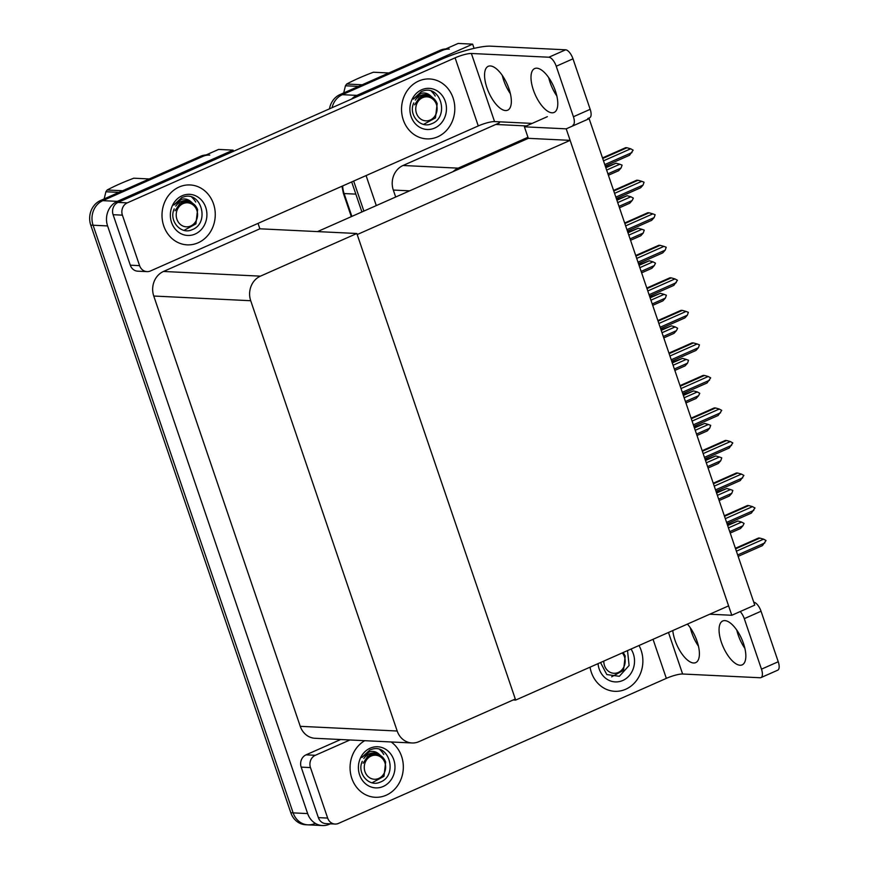<?xml version="1.0" encoding="UTF-8"?>
<svg xmlns="http://www.w3.org/2000/svg" width="869" height="869" viewBox="0 0 869 869"><rect width="100%" height="100%" fill="white"/><g stroke="black" fill="none" stroke-linecap="round" stroke-linejoin="round"><path stroke-width="1.3" d="M499.088 121.801L499.436 122.833L495.764 124.463L526.408 125.94M495.764 124.463L403.031 165.49A18.944 16.815 92.8 0 0 393.309 190.05L395.677 197.013M547.361 116.674L524.409 126.82L527.961 137.28L458.18 168.151A18.944 16.815 92.8 0 0 453.173 171.584M527.961 137.28L528.33 138.334L570.118 140.354L728.602 605.878L515.665 700.077L357.192 234.554L570.118 140.354M497.155 124.528L496.959 123.93M351.619 99.055A18.944 16.815 -87.2 0 1 356.855 95.384L472.649 44.156L458.137 43.45L342.343 94.678L442.419 50.402A18.944 16.815 -87.2 0 1 449.327 49.099M472.649 44.156L474.083 48.36M332.067 107.702A18.944 16.815 -87.2 0 1 342.343 94.678A18.944 16.815 -87.2 0 0 332.067 107.702M363.883 211.08L353.672 181.067L363.883 211.08M376.299 205.595L366.077 175.581M566.208 128.84L731.796 615.274L754.748 605.117L589.149 118.695L566.208 128.84L524.409 126.82M731.796 615.274L709.767 614.209M513.188 699.958L515.665 700.077M317.511 231.599L528.33 138.334M314.85 823.54A18.944 16.815 -87.2 0 1 307.941 824.844A18.944 16.815 -87.2 0 1 293.135 812.884L93.081 225.223A18.944 16.815 -87.2 0 1 102.803 200.652L218.597 149.425L233.109 150.131L233.5 151.304M330.307 823.823L329.362 824.246A18.944 16.815 -87.2 0 1 322.453 825.55A18.944 16.815 -87.2 0 1 307.648 813.58L107.593 225.929A18.944 16.815 -87.2 0 1 117.315 201.358L233.109 150.131M258.039 223.376L259.885 228.808L163.481 271.465A18.944 16.815 92.8 0 0 153.759 296.036L300.25 726.321A18.944 16.815 92.8 0 0 315.045 738.292L411.993 742.973A18.944 16.815 92.8 0 0 418.901 741.67L515.306 699.024L356.833 233.5L259.885 228.808M356.833 233.5L260.428 276.146A18.944 16.815 92.8 0 0 250.707 300.717L397.187 731.014A18.944 16.815 92.8 0 0 411.993 742.973M361.906 211.96L351.684 181.947M329.492 108.831A18.944 16.815 -87.2 0 1 340.029 94.569L440.094 50.293A18.944 16.815 -87.2 0 1 445.634 48.979M322.453 825.55L307.941 824.844A18.944 16.815 -87.2 0 1 293.135 812.884L93.081 225.223A18.944 16.815 -87.2 0 1 102.803 200.652L202.868 156.387A18.944 16.815 -87.2 0 1 209.787 155.073M307.941 824.844L305.616 824.735A18.944 16.815 -87.2 0 1 290.811 812.765L90.756 225.114A18.944 16.815 -87.2 0 1 100.478 200.543L200.554 156.268A18.944 16.815 -87.2 0 1 206.083 154.964M727.462 524.985L737.9 521.02L727.657 525.549M728.461 527.896L741.615 522.073L737.9 521.02M741.615 522.073L744.07 523.42L742.886 525.832L729.732 531.654M742.886 525.832L740.453 528.537L730.221 533.066M736.391 551.185L763.579 539.16L766.045 540.507L762.428 545.623L738.15 556.366M764.861 542.919L737.662 554.943M735.402 548.285L758.539 538.041L759.864 538.107L735.587 548.85M763.579 539.16L759.864 538.107M556.823 95.948A23.995 10.091 66.1 0 1 550.12 82.544A23.995 10.091 66.1 0 1 548.719 77.634M533.36 89.963A23.995 10.091 66.1 0 1 534.674 68.553A23.995 10.091 66.1 0 1 555.421 91.028A23.995 10.091 66.1 0 1 554.096 112.438A23.995 10.091 66.1 0 1 533.36 89.963M510.385 93.7A23.995 10.091 66.1 0 1 503.683 80.306A23.995 10.091 66.1 0 1 502.282 75.386M486.922 87.726A23.995 10.091 66.1 0 1 488.237 66.316A23.995 10.091 66.1 0 1 508.973 88.79A23.995 10.091 66.1 0 1 507.659 110.2A23.995 10.091 66.1 0 1 486.922 87.726M198.121 242.788A29.991 26.624 92.8 0 0 214.947 209.929A29.991 26.624 92.8 0 0 190.083 184.945A29.991 26.624 92.8 0 0 179.133 187.009A29.991 26.624 92.8 0 0 162.318 219.868A29.991 26.624 92.8 0 0 187.183 244.862A29.991 26.624 92.8 0 0 198.121 242.788A29.991 26.624 -87.2 0 1 187.183 244.862A29.991 26.624 -87.2 0 1 162.318 219.868A29.991 26.624 -87.2 0 1 179.133 187.009A29.991 26.624 -87.2 0 1 190.083 184.945A29.991 26.624 -87.2 0 1 214.947 209.929A29.991 26.624 -87.2 0 1 198.121 242.788M437.672 136.813A29.991 26.624 92.8 0 0 454.498 103.954A29.991 26.624 92.8 0 0 429.623 78.96A29.991 26.624 92.8 0 0 418.684 81.034A29.991 26.624 92.8 0 0 401.858 113.893A29.991 26.624 92.8 0 0 426.733 138.877A29.991 26.624 92.8 0 0 437.672 136.813A29.991 26.624 -87.2 0 1 426.733 138.877A29.991 26.624 -87.2 0 1 401.858 113.893A29.991 26.624 -87.2 0 1 418.684 81.034A29.991 26.624 -87.2 0 1 429.623 78.96A29.991 26.624 -87.2 0 1 454.498 103.954A29.991 26.624 -87.2 0 1 437.672 136.813M431.372 91.256A22.105 19.618 -87.2 0 1 435.25 96.068M191.821 197.241A22.105 19.618 -87.2 0 1 195.71 202.042M139.594 265.642L122.399 215.154L113.111 214.697A9.472 8.408 -87.2 0 1 117.978 202.412L441.615 59.233A37.888 7.093 -18.8 0 1 490.464 46.166L565.643 49.805A9.472 3.987 66.1 0 1 572.986 58.82L556.225 66.24A9.472 3.987 -113.9 0 0 548.871 57.224L471.378 53.476L494.559 121.584A12.633 2.368 -18.8 0 0 478.276 125.94L150.446 270.976A9.472 8.408 92.8 0 1 146.991 271.628A9.472 8.408 92.8 0 1 139.594 265.642L130.307 265.197L113.111 214.697M146.991 271.628L137.704 271.182A9.472 8.408 -87.2 0 1 130.307 265.197M572.899 125.19A9.472 3.987 -113.9 0 0 573.421 116.739L590.181 109.32L572.986 58.82M590.181 109.32A9.472 3.987 66.1 0 1 589.66 117.771L587.726 118.618M573.421 116.739L556.225 66.24M532.143 123.409L494.559 121.584M478.276 125.94L455.095 57.832L127.265 202.868A9.472 8.408 92.8 0 0 122.399 215.154M455.095 57.832A12.633 2.368 161.2 0 1 471.378 53.476M744.885 648.372A23.995 10.091 66.1 0 1 738.183 634.978A23.995 10.091 66.1 0 1 736.782 630.058M721.422 642.387A23.995 10.091 66.1 0 1 722.736 620.977A23.995 10.091 66.1 0 1 743.473 643.462A23.995 10.091 66.1 0 1 742.159 664.872A23.995 10.091 66.1 0 1 721.422 642.387M698.448 646.134A23.995 10.091 66.1 0 1 691.746 632.73A23.995 10.091 66.1 0 1 690.334 627.809M687.422 624.094A23.995 10.091 66.1 0 1 697.036 641.213A23.995 10.091 66.1 0 1 695.711 662.623A23.995 10.091 66.1 0 1 674.974 640.149A23.995 10.091 66.1 0 1 672.78 630.568M386.184 795.222A29.991 26.624 92.8 0 0 403.183 770.13A29.991 26.624 92.8 0 0 391.169 741.974A29.991 26.624 -87.2 0 1 403.183 770.13A29.991 26.624 -87.2 0 1 386.184 795.222A29.991 26.624 -87.2 0 1 375.245 797.286A29.991 26.624 92.8 0 0 386.184 795.222M625.734 689.236A29.991 26.624 92.8 0 0 639.019 645.504A29.991 26.624 -87.2 0 1 625.734 689.236A29.991 26.624 -87.2 0 1 614.785 691.311A29.991 26.624 92.8 0 0 625.734 689.236M379.883 749.665A22.105 19.618 -87.2 0 1 383.772 754.466M327.656 818.077A9.472 8.408 92.8 0 0 335.054 824.051L325.766 823.606A9.472 8.408 -87.2 0 1 318.369 817.62L327.656 818.077L310.461 767.577L301.174 767.121A9.472 8.408 -87.2 0 1 306.04 754.846L340.648 739.53M318.369 817.62L301.174 767.121M753.76 602.228A9.472 3.987 66.1 0 1 761.048 611.244L744.288 618.663A9.472 3.987 -113.9 0 0 740.171 611.559M668.478 632.469L682.621 674.007L760.125 677.755A9.472 3.987 -113.9 0 0 760.951 677.614A9.472 3.987 -113.9 0 0 761.472 669.163L778.244 661.744L761.048 611.244M778.244 661.744A9.472 3.987 66.1 0 1 777.722 670.195L760.951 677.614M761.472 669.163L744.288 618.663M364.73 740.692A29.991 26.624 92.8 0 0 350.62 773.79A29.991 26.624 92.8 0 0 375.245 797.286A29.991 26.624 -87.2 0 1 350.62 773.79A29.991 26.624 -87.2 0 1 364.73 740.692M590.051 667.175A29.991 26.624 92.8 0 0 614.785 691.311A29.991 26.624 -87.2 0 1 590.051 667.175M349.935 739.975L315.328 755.291A9.472 8.408 92.8 0 0 310.461 767.577M335.054 824.051A9.472 8.408 92.8 0 0 338.508 823.399L666.338 678.363L653.043 639.302M682.621 674.007A12.633 2.368 -18.8 0 0 666.338 678.363M716.393 492.451L726.821 488.497L716.588 493.027M717.381 495.363L730.536 489.54L726.821 488.497M730.536 489.54L732.839 490.409L731.817 493.299L718.663 499.121M731.817 493.299L729.384 496.014L719.141 500.544M705.313 459.929L715.752 455.964L705.509 460.494M706.312 462.829L719.467 457.007L715.752 455.964M719.467 457.007L721.759 457.876L720.738 460.766L707.583 466.588M720.738 460.766L718.305 463.481L708.072 468.011M694.244 427.396L704.672 423.431L694.44 427.961M695.233 430.296L708.387 424.485L704.672 423.431M708.387 424.485L710.69 425.354L709.669 428.243L696.514 434.055M709.669 428.243L707.236 430.948L696.992 435.478M725.311 518.663L752.511 506.627L754.976 507.974L751.348 513.101L727.071 523.833M753.781 510.385L726.593 522.421M724.322 515.751L747.459 505.519L748.796 505.584L724.518 516.316M752.511 506.627L748.796 505.584M714.242 486.129L741.431 474.094L743.897 475.441L740.279 480.568L716.002 491.311M742.713 477.852L715.513 489.888M713.253 483.218L736.391 472.986L737.716 473.051L713.438 483.794M741.431 474.094L737.716 473.051M703.162 453.596L730.362 441.571L732.828 442.918L729.21 448.035L704.922 458.778M731.644 445.33L704.444 457.355M702.174 450.696L725.311 440.453L726.647 440.518L702.369 451.261M730.362 441.571L726.647 440.518M692.093 421.063L719.282 409.038L721.748 410.385L718.131 415.501L693.853 426.244M720.564 412.797L693.364 424.822M691.105 418.163L714.242 407.93L715.567 407.985L691.289 418.728M719.282 409.038L715.567 407.985M434.913 99.729L430.416 95.677C427.678 93.255 424.572 92.472 421.096 93.341L413.318 99.088L421.378 91.571L423.724 90.745C441.148 85.444 449.675 117.684 431.274 123.876C420.248 128.829 408.093 114.512 413.785 102.9M421.661 89.779A20.584 18.282 -87.2 0 1 445.265 101.369A20.584 18.282 -87.2 0 1 434.696 128.069A20.584 18.282 -87.2 0 1 411.091 116.479A20.584 18.282 -87.2 0 1 421.661 89.779M430.416 95.677A14.273 12.677 92.8 0 0 425.962 94.525A14.273 12.677 92.8 0 0 420.759 95.503A14.273 12.677 92.8 0 0 415.295 100.109M195.362 205.714L190.876 201.651C188.138 199.229 185.032 198.447 181.556 199.316L173.767 205.062L181.827 197.545L184.174 196.731C201.597 191.43 210.135 223.67 191.734 229.85C180.709 234.815 168.543 220.498 174.234 208.886M182.11 195.753A20.584 18.282 -87.2 0 1 205.714 207.343A20.584 18.282 -87.2 0 1 195.145 234.043A20.584 18.282 -87.2 0 1 171.551 222.464A20.584 18.282 -87.2 0 1 182.11 195.753M190.876 201.651A14.273 12.677 92.8 0 0 186.422 200.5A14.273 12.677 92.8 0 0 181.208 201.489A14.273 12.677 92.8 0 0 175.744 206.094M631.024 649.045A20.584 18.282 -87.2 0 1 622.758 680.492A20.584 18.282 -87.2 0 1 598.046 663.634M627.527 650.588L629.102 665.502L619.336 676.299L606.812 674.561L600.522 662.536M383.425 758.137L378.938 754.075C376.201 751.652 373.094 750.87 369.607 751.739L361.83 757.486L369.89 749.969L372.236 749.154C389.66 743.853 398.187 776.093 379.796 782.285C368.76 787.238 356.605 772.921 362.297 761.309M370.172 748.176A20.584 18.282 -87.2 0 1 393.776 759.767A20.584 18.282 -87.2 0 1 383.207 786.467A20.584 18.282 -87.2 0 1 359.603 774.887A20.584 18.282 -87.2 0 1 370.172 748.176M378.938 754.075A14.273 12.677 92.8 0 0 374.474 752.923A14.273 12.677 92.8 0 0 369.271 753.912A14.273 12.677 92.8 0 0 363.807 758.518M436.412 104.421A12.025 10.678 -87.2 0 1 430.242 120.02A12.025 10.678 -87.2 0 1 416.457 113.252A12.025 10.678 -87.2 0 1 422.627 97.654A12.025 10.678 -87.2 0 1 436.412 104.421M426.494 95.525L421.117 96.416L414.622 104.812L419.195 97.915L426.494 95.525L429.362 96.068C433.001 97.176 435.597 99.707 437.161 103.639L435.456 117.912L423.616 124.376M388.834 72.974L373.377 72.225C363.101 76.081 354.215 80.013 346.698 84.021L362.167 84.771M358.473 86.4L345.449 85.77A34.097 30.274 -87.2 0 1 346.698 84.021M345.449 85.77L343.689 92.94M196.872 210.396A12.025 10.678 -87.2 0 1 190.702 226.005A12.025 10.678 -87.2 0 1 176.907 219.227A12.025 10.678 -87.2 0 1 183.077 203.628A12.025 10.678 -87.2 0 1 196.872 210.396M186.944 201.499L181.567 202.39L175.082 210.787L179.644 203.889L186.944 201.499L189.822 202.042C193.461 203.161 196.057 205.681 197.611 209.625L195.905 223.887L184.065 230.35M149.283 178.949L133.826 178.199C123.55 182.055 114.665 185.988 107.159 190.007L122.616 190.745M118.934 192.386L105.909 191.756A34.097 30.274 -87.2 0 1 107.159 190.007M105.909 191.756L104.15 198.925M622.269 652.912A12.025 10.678 -87.2 0 1 624.474 656.845A12.025 10.678 -87.2 0 1 618.304 672.454A12.025 10.678 -87.2 0 1 604.52 665.676A12.025 10.678 -87.2 0 1 603.814 661.081M623.236 652.489L625.213 656.073L623.518 670.336L611.678 676.799M384.934 762.83A12.025 10.678 -87.2 0 1 378.754 778.428A12.025 10.678 -87.2 0 1 364.969 771.661A12.025 10.678 -87.2 0 1 371.139 756.052A12.025 10.678 -87.2 0 1 384.934 762.83M375.006 753.923L369.629 754.813L363.144 763.21L367.706 756.312L375.006 753.923L377.874 754.477C381.524 755.585 384.12 758.105 385.673 762.048L383.968 776.31L372.128 782.773M683.164 394.863L693.603 390.909L683.36 395.438M684.164 397.774L697.318 391.952L693.603 390.909M697.318 391.952L699.773 393.299L698.589 395.71L685.435 401.532M698.589 395.71L696.156 398.426L685.923 402.955M672.095 362.33L682.523 358.376L672.291 362.905M673.084 365.241L686.238 359.418L682.523 358.376M686.238 359.418L688.541 360.287L687.52 363.177L674.366 368.999M687.52 363.177L685.087 365.892L674.844 370.422M661.027 329.807L671.455 325.842L661.211 330.372M662.015 332.708L675.17 326.896L671.455 325.842M675.17 326.896L677.635 328.243L676.44 330.644L663.286 336.466M676.44 330.644L674.007 333.359L663.775 337.889M681.014 388.541L708.213 376.505L710.679 377.852L707.062 382.979L682.773 393.711M709.495 380.264L682.295 392.299M680.025 385.63L703.162 375.397L704.498 375.462L680.221 386.205M708.213 376.505L704.498 375.462M669.945 356.008L697.134 343.972L699.436 344.841L698.415 347.73L695.982 350.446L671.704 361.189M698.415 347.73L671.216 359.766M668.956 353.096L692.093 342.864L693.429 342.929L669.141 353.672M697.134 343.972L693.429 342.929M658.865 323.474L686.065 311.45L688.367 312.319L687.346 315.208L684.913 317.913L660.636 328.656M687.346 315.208L660.147 327.233M657.876 320.574L681.014 310.331L682.35 310.396L658.072 321.139M686.065 311.45L682.35 310.396M649.947 297.274L660.375 293.309L650.142 297.839M650.935 300.185L664.09 294.363L660.375 293.309M664.09 294.363L666.393 295.232L665.372 298.121L652.217 303.944M665.372 298.121L662.938 300.826L652.695 305.356M638.878 264.741L649.306 260.787L639.063 265.317M639.866 267.652L653.021 261.83L649.306 260.787M653.021 261.83L655.487 263.177L654.292 265.588L641.137 271.41M654.292 265.588L651.859 268.304L641.626 272.833M627.798 232.219L638.226 228.254L627.994 232.783M628.787 235.119L641.941 229.297L638.226 228.254M641.941 229.297L644.244 230.166L643.223 233.055L630.068 238.877M643.223 233.055L640.79 235.771L630.546 240.3M616.729 199.685L627.157 195.721L616.914 200.25M617.718 202.586L630.872 196.774L627.157 195.721M630.872 196.774L633.338 198.121L632.143 200.533L618.989 206.344M632.143 200.533L629.71 203.237L619.478 207.767M605.65 167.152L616.078 163.198L605.845 167.728M606.638 170.063L619.793 164.241L616.078 163.198M619.793 164.241L622.095 165.11L621.074 167.999L607.92 173.822M621.074 167.999L618.641 170.704L608.398 175.234M647.796 290.952L674.985 278.916L677.451 280.263L673.833 285.39L649.556 296.123M676.267 282.675L649.078 294.71M646.808 288.041L669.945 277.808L671.281 277.874L646.992 288.606M674.985 278.916L671.281 277.874M636.716 258.419L663.916 246.383L666.219 247.252L665.198 250.142L662.765 252.857L638.487 263.6M665.198 250.142L637.998 262.177M635.728 255.508L658.865 245.275L660.201 245.34L635.923 256.083M663.916 246.383L660.201 245.34M625.647 225.886L652.836 213.861L655.139 214.719L654.118 217.608L651.685 220.324L627.407 231.067M654.118 217.608L626.929 229.644M624.659 222.985L647.796 212.742L649.132 212.807L624.854 223.55M652.836 213.861L649.132 212.807M614.568 193.352L641.767 181.328L644.07 182.197L643.049 185.086L640.616 187.791L616.338 198.534M643.049 185.086L615.849 197.111M613.579 190.452L636.716 180.22L638.052 180.274L613.775 191.017M641.767 181.328L638.052 180.274M603.499 160.83L630.688 148.795L633.153 150.141L629.536 155.269L605.259 166.001M631.969 152.553L604.781 164.589M602.51 157.919L625.647 147.687L626.984 147.752L602.706 158.495M630.688 148.795L626.984 147.752M458.18 168.151L403.031 165.49M356.855 95.384L340.029 94.569M409.636 190.843L393.309 190.05M117.315 201.358L100.478 200.543M107.593 225.929L90.756 225.114M307.648 813.58L290.811 812.765M250.707 300.717L153.759 296.036M260.428 276.146L163.481 271.465M397.187 731.014L300.25 726.321M342.658 185.944A25.255 22.42 92.8 0 0 344.102 193.559A6.311 1.184 161.2 0 1 343.364 193.276L341.973 186.248M355.834 194.124L344.102 193.559L351.88 216.392M440.094 50.293L442.419 50.402M200.554 156.268L202.868 156.387M548.871 57.224L565.643 49.805M117.978 202.412L127.265 202.868M306.04 754.846L315.328 755.291M351.315 216.642L343.364 193.276"/></g></svg>
